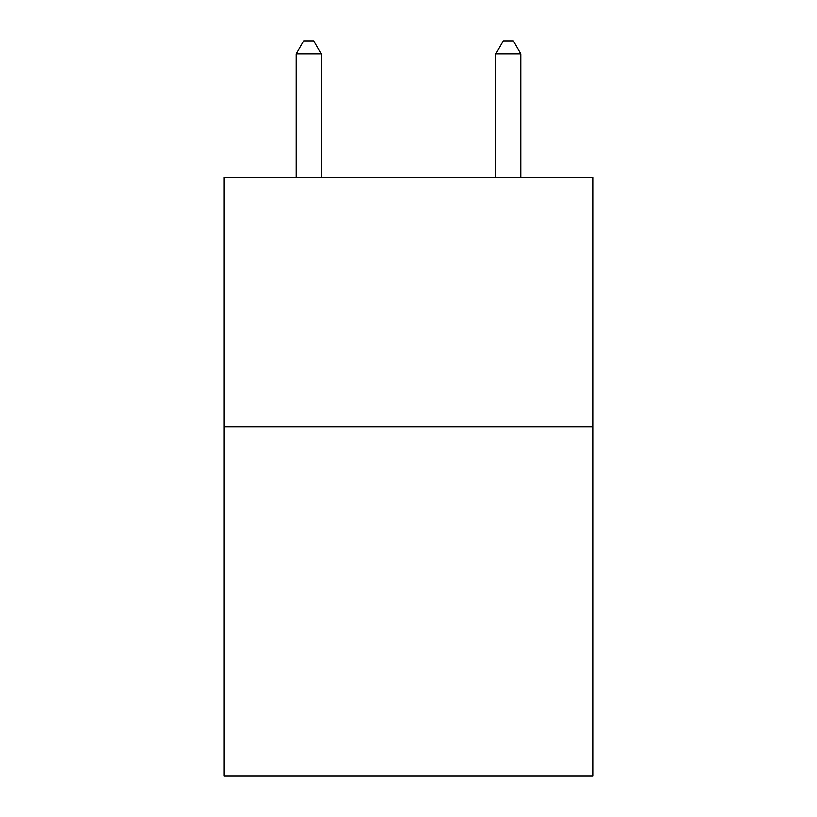 <?xml version="1.0" encoding="UTF-8"?>
<svg xmlns="http://www.w3.org/2000/svg" width="817" height="817" viewBox="0 0 817 817"><rect width="100%" height="100%" fill="white"/><g stroke="black" fill="none" stroke-linecap="round" stroke-linejoin="round"><path stroke-width="1.23" d="M593.071 426.954L593.071 776.15L223.929 776.15L223.929 177.534L593.071 177.534L593.071 426.954L223.929 426.954M321.204 177.534L321.204 53.82L296.254 53.82L296.254 177.534M296.254 53.82L303.74 40.85L313.718 40.85L321.204 53.82M520.746 177.534L520.746 53.82L495.796 53.82L495.796 177.534M495.796 53.82L503.282 40.85L513.26 40.85L520.746 53.82"/></g></svg>
